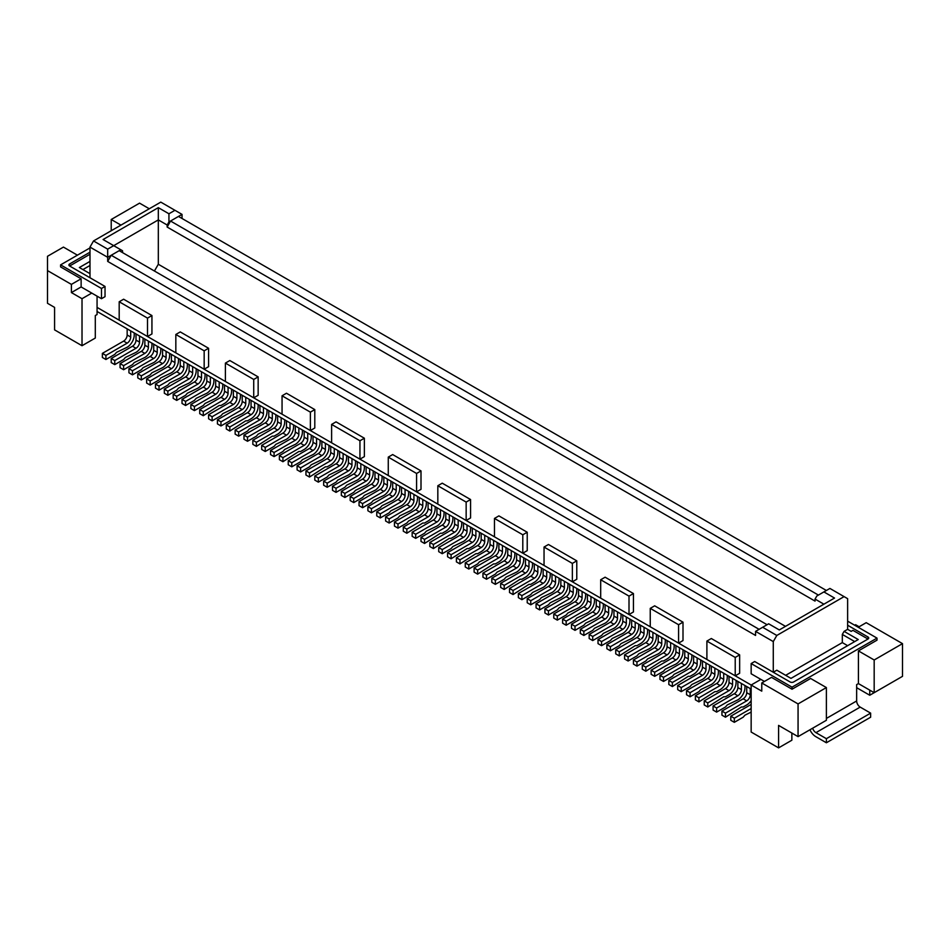 <?xml version="1.0" encoding="UTF-8"?>
<svg xmlns="http://www.w3.org/2000/svg" width="950" height="950" viewBox="0 0 950 950"><rect width="100%" height="100%" fill="white"/><g stroke="black" fill="none" stroke-linecap="round" stroke-linejoin="round"><path stroke-width="1.43" d="M678.573 643.126L650.251 626.762L650.251 608.368L678.573 624.72L678.573 643.126L683.002 640.561L683.002 622.167L678.573 624.72M683.002 622.167L654.669 605.815L650.251 608.368M437.831 485.735L466.153 502.087L466.153 520.481L437.831 504.129L437.831 485.735L442.249 483.182L470.571 499.534L466.153 502.087M470.571 499.534L470.571 517.928L466.153 520.481M735.217 675.83L706.895 659.478L706.895 641.072L735.217 657.424L735.217 675.83L739.646 673.265L739.646 654.871L735.217 657.424M706.895 641.072L711.324 638.519L739.646 654.871M522.797 553.185L494.475 536.833L494.475 518.439L522.797 534.791L522.797 553.185L527.226 550.632L527.226 532.237L522.797 534.791M527.226 532.237L498.892 515.886L494.475 518.439M572.363 581.804L544.041 565.452L544.041 547.046L572.363 563.409L572.363 581.804L576.781 579.251L576.781 560.844L572.363 563.409M576.781 560.844L548.459 544.492L544.041 547.046M600.685 579.761L629.007 596.113L633.436 593.548L605.114 577.196L600.685 579.761L600.685 598.156L629.007 614.508L629.007 596.113M633.436 593.548L633.436 611.954L629.007 614.508M844.087 596.624L776.815 635.455L773.276 641.582L773.276 672.244L776.815 670.201L790.982 678.383L858.242 639.54L844.087 631.37L847.626 629.328L847.626 598.666L829.92 588.442L823.899 591.921L834.528 598.049L779.297 629.933L768.669 623.806L755.571 631.37L755.571 635.455L107.683 261.404L111.221 255.265L119.189 250.669L767.078 624.72M776.815 635.455L762.66 627.273M154.422 271.011L158.317 264.266L785.496 626.359M823.899 591.921L816.822 596.006L815.053 599.07L815.053 601.112L167.164 227.062L170.525 221.029L818.413 595.08M134.235 332.939L134.235 334.982A10.011 5.783 120 0 1 127.157 347.249L116.529 352.355L114.76 354.397L105.913 359.516L105.913 355.419L102.374 353.376L123.619 341.109A5.011 2.886 -60 0 0 127.157 334.982L127.157 328.854M105.913 359.516L102.374 357.461L102.374 353.376M844.087 631.37L842.318 634.434L842.318 642.604L785.674 675.319M854.703 641.582L842.318 634.434M842.318 642.604L847.626 645.679M847.626 621.146L877.004 638.115L792.039 687.171L751.153 663.563L754.692 661.521L790.091 681.957A2.506 1.449 0 0 0 793.63 681.957L867.979 639.029L852.934 630.349L851.164 631.37L847.626 629.328M791.861 733.056L791.861 740.216L778.584 747.876L751.153 732.034L751.153 685.021L760.891 679.404L764.429 681.447M869.749 690.127L869.749 695.246L883.025 687.574M874.178 659.989L874.178 692.693L858.42 683.596L858.42 650.893L874.178 659.989L902.5 643.637L866.21 622.678L858.242 627.273M856.651 687.681L869.749 695.246M854.703 625.231L855.594 624.72L859.133 626.762M809.946 729.766A10.011 5.783 -120 0 0 815.765 736.63L826.381 742.769L826.381 738.684L870.639 713.129L860.189 707.097L815.943 732.652L826.381 738.684M812.654 728.211A5.011 2.886 -120 0 0 815.943 732.652M97.066 296.151L97.066 307.396L761.769 691.149L761.769 682.979L771.507 677.362L792.039 689.213L792.039 687.171M815.053 599.07L823.899 604.176M867.979 636.987L867.979 639.029A2.506 1.449 0 0 0 868.716 638.008A2.506 1.449 0 0 0 867.979 636.987L847.626 625.231M877.004 638.115L877.004 640.158L858.42 650.893M902.5 643.637L902.5 676.341L874.178 692.693M773.276 641.582L755.571 631.37M858.42 683.596L856.651 684.617L856.651 700.969A5.011 2.886 -120 0 0 860.189 707.097M826.381 687.574L798.059 703.926L798.059 736.63L826.381 720.278L826.381 687.574L810.623 678.478L792.039 689.213M798.059 736.63L778.584 725.396L778.584 747.876M798.059 703.926L761.769 682.979M751.153 663.563L751.153 673.776L760.891 679.404M870.639 713.129L870.639 717.214L826.381 742.769M751.153 712.108L744.954 715.172L743.173 717.214L734.326 722.321L730.788 720.278L730.788 716.193L751.153 704.437M734.326 722.321L734.326 718.236L730.788 716.193M734.326 718.236L751.153 708.522M751.153 700.589A10.011 5.783 120 0 1 746.724 704.947L743.173 706.99L741.404 706.99L725.479 717.214L725.479 713.129L746.724 700.863A5.011 2.886 -60 0 0 750.262 694.735L750.262 688.596M725.479 713.129L721.941 711.087L743.173 698.82A5.011 2.886 -60 0 0 746.724 692.681L746.724 686.553M725.479 717.214L721.941 715.172L721.941 711.087M744.954 685.532L744.954 687.574A10.011 5.783 120 0 1 737.865 699.841L727.249 704.947L725.479 706.99L716.621 712.108L716.621 708.011L737.865 695.756L734.326 693.702L713.082 705.969L716.621 708.011M737.865 695.756A5.011 2.886 -60 0 0 741.404 689.617L741.404 683.489M716.621 712.108L713.082 710.066L713.082 705.969M741.404 689.617L737.865 687.574A5.011 2.886 -60 0 1 734.326 693.702M737.865 687.574L737.865 681.447M736.096 680.426L736.096 682.468A10.011 5.783 120 0 1 729.018 694.735L725.479 696.778L723.71 696.778L707.774 706.99L704.235 704.947L704.235 700.863L725.479 688.596A5.011 2.886 -60 0 0 729.018 682.468L729.018 676.329M707.774 706.99L707.774 702.905L729.018 690.638A5.011 2.886 -60 0 0 732.557 684.511L732.557 678.371M707.774 702.905L704.235 700.863M727.249 675.307L727.249 677.35A10.011 5.783 120 0 1 720.171 689.617L716.621 691.659L714.851 691.659L698.927 701.884L695.388 699.841L695.388 695.756L716.621 683.489A5.011 2.886 -60 0 0 720.171 677.35L720.171 671.222M698.927 701.884L698.927 697.799L720.171 685.532A5.011 2.886 -60 0 0 723.71 679.404L723.71 673.265M698.927 697.799L695.388 695.756M718.402 670.201L718.402 672.244A10.011 5.783 120 0 1 711.312 684.511L700.696 689.617L698.927 691.659L690.068 696.778L686.529 694.735L686.529 690.638L707.774 678.383A5.011 2.886 -60 0 0 711.312 672.244L711.312 666.116M690.068 696.778L690.068 692.681L711.312 680.426A5.011 2.886 -60 0 0 714.851 674.286L714.851 668.159M690.068 692.681L686.529 690.638M709.543 665.095L709.543 667.137A10.011 5.783 120 0 1 702.466 679.404L691.837 684.511L690.068 686.553L681.221 691.659L677.682 689.617L677.682 685.532L698.927 673.265A5.011 2.886 -60 0 0 702.466 667.137L702.466 660.998M681.221 691.659L681.221 687.574L702.466 675.307A5.011 2.886 -60 0 0 706.004 669.18L706.004 663.053M681.221 687.574L677.682 685.532M700.696 659.977L700.696 662.019A10.011 5.783 120 0 1 693.619 674.286L690.068 676.329L688.299 676.329L672.374 686.553L668.836 684.511L668.836 680.426L690.068 668.159A5.011 2.886 -60 0 0 693.619 662.019L693.619 655.892M672.374 686.553L672.374 682.468L693.619 670.201A5.011 2.886 -60 0 0 697.158 664.074L697.158 657.934M672.374 682.468L668.836 680.426M691.837 654.871L691.837 656.913A10.011 5.783 120 0 1 684.76 669.18L674.144 674.286L672.374 676.329L663.516 681.447L659.977 679.404L659.977 675.307L681.221 663.053A5.011 2.886 -60 0 0 684.76 656.913L684.76 650.786M663.516 681.447L663.516 677.35L684.76 665.095A5.011 2.886 -60 0 0 688.299 658.956L688.299 652.828M663.516 677.35L659.977 675.307M682.991 649.764L682.991 651.807A10.011 5.783 120 0 1 675.913 664.074L665.285 669.18L663.516 671.222L654.669 676.329L654.669 672.244L675.913 659.977L672.374 657.934L651.13 670.201L654.669 672.244M675.913 659.977A5.011 2.886 -60 0 0 679.452 653.849L679.452 647.722M654.669 676.329L651.13 674.286L651.13 670.201M679.452 653.849L675.913 651.807A5.011 2.886 -60 0 1 672.374 657.934M675.913 651.807L675.913 645.668M674.144 644.646L674.144 646.701A10.011 5.783 120 0 1 667.066 658.956L663.516 660.998L661.746 660.998L645.822 671.222L642.283 669.18L642.283 665.095L663.516 652.828A5.011 2.886 -60 0 0 667.066 646.701L667.066 640.561M645.822 671.222L645.822 667.137L667.066 654.871A5.011 2.886 -60 0 0 670.605 648.743L670.605 642.604M645.822 667.137L642.283 665.095M665.285 639.54L665.285 641.582A10.011 5.783 120 0 1 658.207 653.849L647.591 658.956L645.822 660.998L636.963 666.116L633.424 664.074L633.424 659.977L654.669 647.722A5.011 2.886 -60 0 0 658.207 641.582L658.207 635.455M636.963 666.116L636.963 662.031L658.207 649.764A5.011 2.886 -60 0 0 661.746 643.625L661.746 637.498M636.963 662.031L633.424 659.977M656.438 634.434L656.438 636.476A10.011 5.783 120 0 1 649.361 648.743L638.732 653.849L636.963 655.892L628.116 660.998L624.578 658.956L624.578 654.871L645.822 642.604A5.011 2.886 -60 0 0 649.361 636.476L649.361 630.349M628.116 660.998L628.116 656.913L649.361 644.646A5.011 2.886 -60 0 0 652.899 638.519L652.899 632.391M628.116 656.913L624.578 654.871M647.591 629.316L647.591 631.37A10.011 5.783 120 0 1 640.502 643.625L636.963 645.668L635.194 645.668L619.269 655.892L615.731 653.849L615.731 649.764L636.963 637.498A5.011 2.886 -60 0 0 640.502 631.37L640.502 625.231M619.269 655.892L619.269 651.807L640.502 639.54A5.011 2.886 -60 0 0 644.053 633.413L644.053 627.273M619.269 651.807L615.731 649.764M638.732 624.209L638.732 626.252A10.011 5.783 120 0 1 631.655 638.519L621.039 643.625L619.269 645.668L610.411 650.786L606.872 648.743L606.872 644.646L628.116 632.391A5.011 2.886 -60 0 0 631.655 626.252L631.655 620.124M610.411 650.786L610.411 646.701L631.655 634.434A5.011 2.886 -60 0 0 635.194 628.294L635.194 622.167M610.411 646.701L606.872 644.646M629.886 619.103L629.886 621.146A10.011 5.783 120 0 1 622.808 633.413L612.18 638.519L610.411 640.561L601.564 645.668L598.025 643.625L598.025 639.54L619.269 627.273A5.011 2.886 -60 0 0 622.808 621.146L622.808 615.018M601.564 645.668L601.564 641.582L622.808 629.316A5.011 2.886 -60 0 0 626.347 623.188L626.347 617.061M601.564 641.582L598.025 639.54M621.039 613.985L621.039 616.039A10.011 5.783 120 0 1 613.949 628.294L603.333 633.413L601.564 635.455L592.717 640.561L589.178 638.519L589.178 634.434L610.411 622.167A5.011 2.886 -60 0 0 613.949 616.039L613.949 609.9M592.717 640.561L592.717 636.476L613.949 624.209A5.011 2.886 -60 0 0 617.5 618.082L617.5 611.943M592.717 636.476L589.178 634.434M612.18 608.879L612.18 610.921A10.011 5.783 120 0 1 605.102 623.188L594.486 628.294L592.717 630.349L583.858 635.455L583.858 631.37L605.102 619.103L601.564 617.061L580.319 629.316L583.858 631.37M605.102 619.103A5.011 2.886 -60 0 0 608.641 612.964L608.641 606.836M583.858 635.455L580.319 633.413L580.319 629.316M608.641 612.964L605.102 610.921A5.011 2.886 -60 0 1 601.564 617.061M605.102 610.921L605.102 604.794M603.333 603.773L603.333 605.815A10.011 5.783 120 0 1 596.256 618.082L585.628 623.188L583.858 625.231L575.011 630.349L571.472 628.294L571.472 624.209L592.717 611.943A5.011 2.886 -60 0 0 596.256 605.815L596.256 599.688M575.011 630.349L575.011 626.252L596.256 613.997A5.011 2.886 -60 0 0 599.794 607.857L599.794 601.73M575.011 626.252L571.472 624.209M594.486 598.666L594.486 600.709A10.011 5.783 120 0 1 587.397 612.964L576.781 618.082L575.011 620.124L566.164 625.231L566.164 621.146L587.397 608.879L583.858 606.836L562.614 619.103L566.164 621.146M587.397 608.879A5.011 2.886 -60 0 0 590.947 602.751L590.947 596.612M566.164 625.231L562.614 623.188L562.614 619.103M590.947 602.751L587.397 600.709A5.011 2.886 -60 0 1 583.858 606.836M587.397 600.709L587.397 594.569M585.628 593.548L585.628 595.591A10.011 5.783 120 0 1 578.55 607.857L567.934 612.964L566.164 615.018L557.306 620.124L553.767 618.082L553.767 613.997L575.011 601.73A5.011 2.886 -60 0 0 578.55 595.591L578.55 589.463M557.306 620.124L557.306 616.039L578.55 603.773A5.011 2.886 -60 0 0 582.089 597.633L582.089 591.506M557.306 616.039L553.767 613.997M576.781 588.442L576.781 590.484A10.011 5.783 120 0 1 569.703 602.751L559.075 607.857L557.306 609.9L548.459 615.018L548.459 610.921L569.703 598.666L566.164 596.612L544.92 608.879L548.459 610.921M569.703 598.666A5.011 2.886 -60 0 0 573.242 592.527L573.242 586.399M548.459 615.018L544.92 612.964L544.92 608.879M573.242 592.527L569.703 590.484A5.011 2.886 -60 0 1 566.164 596.612M569.703 590.484L569.703 584.357M567.934 583.336L567.934 585.378A10.011 5.783 120 0 1 560.844 597.633L550.228 602.751L548.459 604.794L539.612 609.9L536.061 607.857L536.061 603.773L557.306 591.506A5.011 2.886 -60 0 0 560.844 585.378L560.844 579.239M539.612 609.9L539.612 605.815L560.844 593.548A5.011 2.886 -60 0 0 564.395 587.421L564.395 581.281M539.612 605.815L536.061 603.773M559.075 578.217L559.075 580.26A10.011 5.783 120 0 1 551.997 592.527L541.381 597.633L539.612 599.688L530.753 604.794L527.214 602.751L527.214 598.666L548.459 586.399A5.011 2.886 -60 0 0 551.997 580.26L551.997 574.133M530.753 604.794L530.753 600.709L551.997 588.442A5.011 2.886 -60 0 0 555.536 582.314L555.536 576.175M530.753 600.709L527.214 598.666M550.228 573.111L550.228 575.154A10.011 5.783 120 0 1 543.151 587.421L532.523 592.527L530.753 594.569L521.906 599.688L518.367 597.633L518.367 593.548L539.612 581.281A5.011 2.886 -60 0 0 543.151 575.154L543.151 569.026M521.906 599.688L521.906 595.591L543.151 583.336A5.011 2.886 -60 0 0 546.689 577.196L546.689 571.069M521.906 595.591L518.367 593.548M541.381 568.005L541.381 570.048A10.011 5.783 120 0 1 534.292 582.314L530.753 584.357L528.984 584.357L513.059 594.569L509.509 592.527L509.509 588.442L530.753 576.175A5.011 2.886 -60 0 0 534.292 570.048L534.292 563.908M513.059 594.569L513.059 590.484L534.292 578.217A5.011 2.886 -60 0 0 537.842 572.09L537.842 565.951M513.059 590.484L509.509 588.442M532.523 562.887L532.523 564.929A10.011 5.783 120 0 1 525.445 577.196L521.906 579.239L520.137 579.239L504.201 589.463L500.662 587.421L500.662 583.336L521.906 571.069A5.011 2.886 -60 0 0 525.445 564.929L525.445 558.802M504.201 589.463L504.201 585.378L525.445 573.111A5.011 2.886 -60 0 0 528.984 566.984L528.984 560.844M504.201 585.378L500.662 583.336M523.676 557.781L523.676 559.823A10.011 5.783 120 0 1 516.598 572.09L505.97 577.196L504.201 579.239L495.354 584.357L491.815 582.314L491.815 578.217L513.059 565.962A5.011 2.886 -60 0 0 516.598 559.823L516.598 553.696M495.354 584.357L495.354 580.26L516.598 568.005A5.011 2.886 -60 0 0 520.137 561.866L520.137 555.738M495.354 580.26L491.815 578.217M514.829 552.674L514.829 554.717A10.011 5.783 120 0 1 507.739 566.984L497.123 572.09L495.354 574.133L486.507 579.239L482.956 577.196L482.956 573.111L504.201 560.844A5.011 2.886 -60 0 0 507.739 554.717L507.739 548.577M486.507 579.239L486.507 575.154L507.739 562.887A5.011 2.886 -60 0 0 511.29 556.759L511.29 550.632M486.507 575.154L482.956 573.111M505.97 547.556L505.97 549.599A10.011 5.783 120 0 1 498.892 561.866L495.354 563.908L493.584 563.908L477.648 574.133L474.109 572.09L474.109 568.005L495.354 555.738A5.011 2.886 -60 0 0 498.892 549.599L498.892 543.471M477.648 574.133L477.648 570.048L498.892 557.781A5.011 2.886 -60 0 0 502.431 551.653L502.431 545.514M477.648 570.048L474.109 568.005M497.123 542.45L497.123 544.492A10.011 5.783 120 0 1 490.046 556.759L479.418 561.866L477.648 563.908L468.801 569.026L465.262 566.984L465.262 562.887L486.507 550.632A5.011 2.886 -60 0 0 490.046 544.492L490.046 538.365M468.801 569.026L468.801 564.929L490.046 552.674A5.011 2.886 -60 0 0 493.584 546.535L493.584 540.408M468.801 564.929L465.262 562.887M488.276 537.344L488.276 539.386A10.011 5.783 120 0 1 481.187 551.653L477.648 553.696L475.879 553.696L459.954 563.908L456.404 561.866L456.404 557.781L477.648 545.514A5.011 2.886 -60 0 0 481.187 539.386L481.187 533.247M459.954 563.908L459.954 559.823L481.187 547.556A5.011 2.886 -60 0 0 484.726 541.429L484.726 535.301M459.954 559.823L456.404 557.781M479.418 532.226L479.418 534.28A10.011 5.783 120 0 1 472.34 546.535L468.801 548.577L467.032 548.577L451.096 558.802L451.096 554.717L472.34 542.45L468.801 540.408L447.557 552.674L451.096 554.717M472.34 542.45A5.011 2.886 -60 0 0 475.879 536.322L475.879 530.183M451.096 558.802L447.557 556.759L447.557 552.674M475.879 536.322L472.34 534.28A5.011 2.886 -60 0 1 468.801 540.408M472.34 534.28L472.34 528.141M470.571 527.119L470.571 529.162A10.011 5.783 120 0 1 463.493 541.429L452.865 546.535L451.096 548.577L442.249 553.696L438.71 551.653L438.71 547.556L459.954 535.301A5.011 2.886 -60 0 0 463.493 529.162L463.493 523.034M442.249 553.696L442.249 549.599L463.493 537.344A5.011 2.886 -60 0 0 467.032 531.204L467.032 525.077M442.249 549.599L438.71 547.556M461.724 522.013L461.724 524.056A10.011 5.783 120 0 1 454.634 536.322L451.096 538.365L449.326 538.365L433.402 548.577L429.851 546.535L429.851 542.45L451.096 530.183A5.011 2.886 -60 0 0 454.634 524.056L454.634 517.916M433.402 548.577L433.402 544.492L454.634 532.226A5.011 2.886 -60 0 0 458.173 526.098L458.173 519.971M433.402 544.492L429.851 542.45M452.865 516.895L452.865 518.949A10.011 5.783 120 0 1 445.787 531.204L442.249 533.247L440.479 533.247L424.543 543.471L424.543 539.386L445.787 527.119L442.249 525.077L421.004 537.344L424.543 539.386M445.787 527.119A5.011 2.886 -60 0 0 449.326 520.992L449.326 514.852M424.543 543.471L421.004 541.429L421.004 537.344M449.326 520.992L445.787 518.949A5.011 2.886 -60 0 1 442.249 525.077M445.787 518.949L445.787 512.81M759.109 629.328L111.221 255.265L107.683 257.308L107.683 261.404M130.696 330.897L130.696 337.024A5.011 2.886 -60 0 1 127.157 343.164L123.619 341.109M751.153 689.106L97.066 311.481M105.913 355.419L127.157 343.164M97.066 307.396L97.066 314.545L95.297 315.566L95.297 338.058L82.021 345.717L82.021 298.704L71.392 292.576L81.13 286.947L91.758 293.087L82.021 298.704M81.13 286.947L81.13 278.777L60.598 266.914L60.598 264.872L89.989 247.914M93.528 240.956L89.989 247.095L107.683 257.308L107.683 249.138L93.528 240.956L160.787 202.124L182.032 214.391L178.493 216.434L826.381 590.484M107.683 249.138L113.703 245.658L103.087 239.531L158.317 207.646L168.934 213.774L174.954 210.294M89.989 247.095L89.989 277.756M310.377 430.54L282.055 414.188L282.055 395.794L286.473 393.241L314.794 409.593L310.377 412.146L310.377 430.54L314.794 427.987L314.794 409.593M331.609 424.412L336.039 421.859L364.361 438.211L359.943 440.764L359.943 459.159L331.609 442.807L331.609 424.412L359.943 440.764M359.943 459.159L364.361 456.606L364.361 438.211M123.619 299.214L151.941 315.566L147.511 318.119L147.511 336.514L119.189 320.162L119.189 301.767L123.619 299.214M147.511 336.514L151.941 333.961L151.941 315.566M175.833 334.471L180.263 331.918L208.584 348.27L208.584 366.664L204.167 369.218L175.833 352.866L175.833 334.471L204.167 350.823L204.167 369.218M416.587 491.863L421.004 489.309L421.004 470.915L392.683 454.563L388.265 457.116L416.587 473.468L416.587 491.863L388.265 475.511L388.265 457.116M225.399 363.09L229.829 360.537L258.151 376.889L253.721 379.442L253.721 397.836L225.399 381.484L225.399 363.09L253.721 379.442M253.721 397.836L258.151 395.283L258.151 376.889M158.317 264.266L158.317 219.901L113.703 245.658L120.781 249.743L119.189 250.669M71.392 292.576L71.392 284.394L47.5 270.596L47.5 303.299L54.578 307.396L54.578 329.876L82.021 345.717M77.413 255.17L63.436 247.095L47.5 256.286L47.5 270.596M81.13 278.777L71.392 284.394M282.055 395.794L310.377 412.146M119.189 301.767L147.511 318.119M204.167 350.823L208.584 348.27M416.587 473.468L421.004 470.915M122.55 252.605L122.55 250.776L120.781 249.743M158.317 207.646L158.317 219.901L167.164 225.019L168.934 221.956L168.934 213.774M167.164 227.062L167.164 225.019M178.493 216.434L168.934 221.956M182.032 218.476L182.032 214.391M89.989 254.244L69.623 266L105.034 286.437L101.496 288.479L101.496 298.704L91.758 293.087M89.989 261.404L79.361 267.532L89.989 273.659M89.989 265.489L82.899 269.574M101.496 298.704L105.034 296.661L105.034 286.437M60.598 264.872L101.496 288.479M111.221 230.743L111.221 219.498L139.555 203.146L149.281 208.763M111.221 219.498L120.959 225.114M69.623 263.957A2.506 1.449 0 0 0 68.899 264.979A2.506 1.449 0 0 0 69.623 266L69.623 263.957L89.989 252.201M444.018 511.789L444.018 513.831A10.011 5.783 120 0 1 436.941 526.098L426.312 531.204L424.543 533.247L415.696 538.365L415.696 534.28L436.941 522.013L433.402 519.971L412.157 532.226L412.157 536.322L415.696 538.365M436.941 522.013A5.011 2.886 -60 0 0 440.479 515.874L440.479 509.746M440.479 515.874L436.941 513.831A5.011 2.886 -60 0 1 433.402 519.971M436.941 513.831L436.941 507.704M415.696 534.28L412.157 532.226M435.171 506.683L435.171 508.725A10.011 5.783 120 0 1 428.082 520.992L424.543 523.034L422.774 523.034L406.838 533.247L406.838 529.162L428.082 516.895L424.543 514.852L403.299 527.119L403.299 531.204L406.838 533.247M428.082 516.895A5.011 2.886 -60 0 0 431.621 510.767L431.621 504.64M431.621 510.767L428.082 508.725A5.011 2.886 -60 0 1 424.543 514.852M428.082 508.725L428.082 502.598M406.838 529.162L403.299 527.119M426.312 501.564L426.312 503.619A10.011 5.783 120 0 1 419.235 515.874L408.619 520.992L406.838 523.034L397.991 528.141L394.452 526.098L394.452 522.013L415.696 509.746A5.011 2.886 -60 0 0 419.235 503.619L419.235 497.479M397.991 528.141L397.991 524.056L419.235 511.789A5.011 2.886 -60 0 0 422.774 505.661L422.774 499.522M397.991 524.056L394.452 522.013M417.466 496.458L417.466 498.501A10.011 5.783 120 0 1 410.388 510.767L399.76 515.874L397.991 517.928L389.144 523.034L389.144 518.949L410.388 506.683L406.838 504.64L385.605 516.895L385.605 520.992L389.144 523.034M410.388 506.683A5.011 2.886 -60 0 0 413.927 500.543L413.927 494.416M413.927 500.543L410.388 498.501A5.011 2.886 -60 0 1 406.838 504.64M410.388 498.501L410.388 492.373M389.144 518.949L385.605 516.895M408.619 491.352L408.619 493.394A10.011 5.783 120 0 1 401.529 505.661L390.913 510.767L389.144 512.81L380.285 517.928L380.285 513.831L401.529 501.564L397.991 499.522L376.746 511.789L376.746 515.874L380.285 517.928M401.529 501.564A5.011 2.886 -60 0 0 405.068 495.437L405.068 489.309M405.068 495.437L401.529 493.394A5.011 2.886 -60 0 1 397.991 499.522M401.529 493.394L401.529 487.267M380.285 513.831L376.746 511.789M399.76 486.246L399.76 488.288A10.011 5.783 120 0 1 392.683 500.543L382.066 505.661L380.285 507.704L371.438 512.81L367.899 510.767L367.899 506.683L389.144 494.416A5.011 2.886 -60 0 0 392.683 488.288L392.683 482.149M371.438 512.81L371.438 508.725L392.683 496.458A5.011 2.886 -60 0 0 396.221 490.331L396.221 484.191M371.438 508.725L367.899 506.683M390.913 481.128L390.913 483.17A10.011 5.783 120 0 1 383.836 495.437L373.207 500.543L371.438 502.598L362.591 507.704L362.591 503.619L383.836 491.352L380.285 489.309L359.053 501.564L359.053 505.661L362.591 507.704M383.836 491.352A5.011 2.886 -60 0 0 387.374 485.213L387.374 479.085M387.374 485.213L383.836 483.17A5.011 2.886 -60 0 1 380.285 489.309M383.836 483.17L383.836 477.043M362.591 503.619L359.053 501.564M382.066 476.021L382.066 478.064A10.011 5.783 120 0 1 374.977 490.331L364.361 495.437L362.591 497.479L353.733 502.598L353.733 498.501L374.977 486.246L371.438 484.191L350.194 496.458L350.194 500.543L353.733 502.598M374.977 486.246A5.011 2.886 -60 0 0 378.516 480.106L378.516 473.979M378.516 480.106L374.977 478.064A5.011 2.886 -60 0 1 371.438 484.191M374.977 478.064L374.977 471.936M353.733 498.501L350.194 496.458M373.207 470.915L373.207 472.957A10.011 5.783 120 0 1 366.13 485.213L355.502 490.331L353.733 492.373L344.886 497.479L341.347 495.437L341.347 491.352L362.591 479.085A5.011 2.886 -60 0 0 366.13 472.957L366.13 466.818M344.886 497.479L344.886 493.394L366.13 481.128A5.011 2.886 -60 0 0 369.669 475L369.669 468.861M344.886 493.394L341.347 491.352M364.361 465.797L364.361 467.839A10.011 5.783 120 0 1 357.283 480.106L346.655 485.213L344.886 487.267L336.039 492.373L336.039 488.288L357.283 476.021L353.733 473.979L332.5 486.246L332.5 490.331L336.039 492.373M357.283 476.021A5.011 2.886 -60 0 0 360.822 469.894L360.822 463.754M360.822 469.894L357.283 467.839A5.011 2.886 -60 0 1 353.733 473.979M357.283 467.839L357.283 461.712M336.039 488.288L332.5 486.246M355.502 460.691L355.502 462.733A10.011 5.783 120 0 1 348.424 475L337.808 480.106L336.039 482.149L327.18 487.267L323.641 485.213L323.641 481.128L344.886 468.861A5.011 2.886 -60 0 0 348.424 462.733L348.424 456.606M327.18 487.267L327.18 483.17L348.424 470.915A5.011 2.886 -60 0 0 351.963 464.776L351.963 458.648M327.18 483.17L323.641 481.128M346.655 455.584L346.655 457.627A10.011 5.783 120 0 1 339.577 469.894L328.949 475L327.18 477.043L318.333 482.149L314.794 480.106L314.794 476.021L336.039 463.754A5.011 2.886 -60 0 0 339.577 457.627L339.577 451.488M318.333 482.149L318.333 478.064L339.577 465.797A5.011 2.886 -60 0 0 343.116 459.669L343.116 453.53M318.333 478.064L314.794 476.021M337.808 450.466L337.808 452.509A10.011 5.783 120 0 1 330.731 464.776L327.18 466.818L325.411 466.818L309.486 477.043L309.486 472.957L330.731 460.691L327.18 458.648L305.947 470.915L305.947 475L309.486 477.043M330.731 460.691A5.011 2.886 -60 0 0 334.269 454.563L334.269 448.424M334.269 454.563L330.731 452.509A5.011 2.886 -60 0 1 327.18 458.648M330.731 452.509L330.731 446.381M309.486 472.957L305.947 470.915M328.949 445.36L328.949 447.402A10.011 5.783 120 0 1 321.872 459.669L311.256 464.776L309.486 466.818L300.627 471.936L297.089 469.894L297.089 465.797L318.333 453.53A5.011 2.886 -60 0 0 321.872 447.402L321.872 441.275M300.627 471.936L300.627 467.839L321.872 455.584A5.011 2.886 -60 0 0 325.411 449.445L325.411 443.317M300.627 467.839L297.089 465.797M320.103 440.254L320.103 442.296A10.011 5.783 120 0 1 313.025 454.563L302.397 459.669L300.627 461.712L291.781 466.818L291.781 462.733L313.025 450.466L309.486 448.424L288.242 460.691L288.242 464.776L291.781 466.818M313.025 450.466A5.011 2.886 -60 0 0 316.564 444.339L316.564 438.211M316.564 444.339L313.025 442.296A5.011 2.886 -60 0 1 309.486 448.424M313.025 442.296L313.025 436.157M291.781 462.733L288.242 460.691M311.256 435.136L311.256 437.178A10.011 5.783 120 0 1 304.178 449.445L300.627 451.488L298.858 451.488L282.934 461.712L282.934 457.627L304.178 445.36L300.627 443.317L279.395 455.584L279.395 459.669L282.934 461.712M304.178 445.36A5.011 2.886 -60 0 0 307.717 439.233L307.717 433.093M307.717 439.233L304.178 437.178A5.011 2.886 -60 0 1 300.627 443.317M304.178 437.178L304.178 431.051M282.934 457.627L279.395 455.584M302.397 430.029L302.397 432.072A10.011 5.783 120 0 1 295.319 444.339L284.703 449.445L282.934 451.488L274.075 456.606L270.536 454.563L270.536 450.466L291.781 438.211A5.011 2.886 -60 0 0 295.319 432.072L295.319 425.944M274.075 456.606L274.075 452.509L295.319 440.254A5.011 2.886 -60 0 0 298.858 434.114L298.858 427.987M274.075 452.509L270.536 450.466M293.55 424.923L293.55 426.966A10.011 5.783 120 0 1 286.473 439.233L275.844 444.339L274.075 446.381L265.228 451.488L265.228 447.402L286.473 435.136L282.934 433.093L261.689 445.36L261.689 449.445L265.228 451.488M286.473 435.136A5.011 2.886 -60 0 0 290.011 429.008L290.011 422.881M290.011 429.008L286.473 426.966A5.011 2.886 -60 0 1 282.934 433.093M286.473 426.966L286.473 420.826M265.228 447.402L261.689 445.36M284.703 419.805L284.703 421.859A10.011 5.783 120 0 1 277.614 434.114L274.075 436.157L272.306 436.157L256.381 446.381L256.381 442.296L277.614 430.029L274.075 427.987L252.842 440.254L252.842 444.339L256.381 446.381M277.614 430.029A5.011 2.886 -60 0 0 281.164 423.902L281.164 417.762M281.164 423.902L277.614 421.859A5.011 2.886 -60 0 1 274.075 427.987M277.614 421.859L277.614 415.72M256.381 442.296L252.842 440.254M275.844 414.699L275.844 416.741A10.011 5.783 120 0 1 268.767 429.008L258.151 434.114L256.381 436.157L247.523 441.275L247.523 437.178L268.767 424.923L265.228 422.881L243.984 435.136L243.984 439.233L247.523 441.275M268.767 424.923A5.011 2.886 -60 0 0 272.306 418.784L272.306 412.656M272.306 418.784L268.767 416.741A5.011 2.886 -60 0 1 265.228 422.881M268.767 416.741L268.767 410.614M247.523 437.178L243.984 435.136M266.998 409.593L266.998 411.635A10.011 5.783 120 0 1 259.92 423.902L249.292 429.008L247.523 431.051L238.676 436.157L238.676 432.072L259.92 419.805L256.381 417.762L235.137 430.029L235.137 434.114L238.676 436.157M259.92 419.805A5.011 2.886 -60 0 0 263.459 413.678L263.459 407.55M263.459 413.678L259.92 411.635A5.011 2.886 -60 0 1 256.381 417.762M259.92 411.635L259.92 405.496M238.676 432.072L235.137 430.029M258.151 404.474L258.151 406.529A10.011 5.783 120 0 1 251.061 418.784L247.523 420.826L245.753 420.826L229.829 431.051L229.829 426.966L251.061 414.699L247.523 412.656L226.29 424.923L226.29 429.008L229.829 431.051M251.061 414.699A5.011 2.886 -60 0 0 254.612 408.571L254.612 402.432M254.612 408.571L251.061 406.529A5.011 2.886 -60 0 1 247.523 412.656M251.061 406.529L251.061 400.389M229.829 426.966L226.29 424.923M249.292 399.368L249.292 401.411A10.011 5.783 120 0 1 242.214 413.678L231.598 418.784L229.829 420.826L220.97 425.944L217.431 423.902L217.431 419.805L238.676 407.55A5.011 2.886 -60 0 0 242.214 401.411L242.214 395.283M220.97 425.944L220.97 421.859L242.214 409.593A5.011 2.886 -60 0 0 245.753 403.453L245.753 397.326M220.97 421.859L217.431 419.805M240.445 394.262L240.445 396.304A10.011 5.783 120 0 1 233.368 408.571L222.739 413.678L220.97 415.72L212.123 420.826L212.123 416.741L233.368 404.474L229.829 402.432L208.584 414.699L208.584 418.784L212.123 420.826M233.368 404.474A5.011 2.886 -60 0 0 236.906 398.347L236.906 392.219M236.906 398.347L233.368 396.304A5.011 2.886 -60 0 1 229.829 402.432M233.368 396.304L233.368 390.177M212.123 416.741L208.584 414.699M231.598 389.144L231.598 391.198A10.011 5.783 120 0 1 224.509 403.453L220.97 405.496L219.201 405.496L203.276 415.72L199.726 413.678L199.726 409.593L220.97 397.326A5.011 2.886 -60 0 0 224.509 391.198L224.509 385.059M203.276 415.72L203.276 411.635L224.509 399.368A5.011 2.886 -60 0 0 228.059 393.241L228.059 387.101M203.276 411.635L199.726 409.593M222.739 384.037L222.739 386.08A10.011 5.783 120 0 1 215.662 398.347L205.046 403.453L203.276 405.496L194.417 410.614L194.417 406.529L215.662 394.262L212.123 392.219L190.879 404.474L190.879 408.571L194.417 410.614M215.662 394.262A5.011 2.886 -60 0 0 219.201 388.122L219.201 381.995M219.201 388.122L215.662 386.08A5.011 2.886 -60 0 1 212.123 392.219M215.662 386.08L215.662 379.952M194.417 406.529L190.879 404.474M213.893 378.931L213.893 380.974A10.011 5.783 120 0 1 206.815 393.241L196.187 398.347L194.417 400.389L185.571 405.496L182.032 403.453L182.032 399.368L203.276 387.101A5.011 2.886 -60 0 0 206.815 380.974L206.815 374.846M185.571 405.496L185.571 401.411L206.815 389.144A5.011 2.886 -60 0 0 210.354 383.016L210.354 376.889M185.571 401.411L182.032 399.368M205.046 373.813L205.046 375.867A10.011 5.783 120 0 1 197.956 388.122L187.34 393.241L185.571 395.283L176.724 400.389L176.724 396.304L197.956 384.037L194.417 381.995L173.173 394.262L173.173 398.347L176.724 400.389M197.956 384.037A5.011 2.886 -60 0 0 201.507 377.91L201.507 371.771M201.507 377.91L197.956 375.867A5.011 2.886 -60 0 1 194.417 381.995M197.956 375.867L197.956 369.728M176.724 396.304L173.173 394.262M196.187 368.707L196.187 370.749A10.011 5.783 120 0 1 189.109 383.016L178.493 388.122L176.724 390.177L167.865 395.283L167.865 391.198L189.109 378.931L185.571 376.889L164.326 389.144L164.326 393.241L167.865 395.283M189.109 378.931A5.011 2.886 -60 0 0 192.648 372.792L192.648 366.664M192.648 372.792L189.109 370.749A5.011 2.886 -60 0 1 185.571 376.889M189.109 370.749L189.109 364.622M167.865 391.198L164.326 389.144M178.493 358.494L178.493 360.537A10.011 5.783 120 0 1 171.404 372.792L160.787 377.91L159.018 379.952L150.171 385.059L150.171 380.974L171.404 368.707L167.865 366.664L146.621 378.931L146.621 383.016L150.171 385.059M171.404 368.707A5.011 2.886 -60 0 0 174.954 362.579L174.954 356.44M174.954 362.579L171.404 360.537A5.011 2.886 -60 0 1 167.865 366.664M171.404 360.537L171.404 354.397M150.171 380.974L146.621 378.931M187.34 363.601L187.34 365.643A10.011 5.783 120 0 1 180.263 377.91L169.634 383.016L167.865 385.059L159.018 390.177L155.479 388.122L155.479 384.037L176.724 371.771A5.011 2.886 -60 0 0 180.263 365.643L180.263 359.516M159.018 390.177L159.018 386.08L180.263 373.825A5.011 2.886 -60 0 0 183.801 367.686L183.801 361.558M159.018 386.08L155.479 384.037M160.787 348.27L160.787 350.312A10.011 5.783 120 0 1 153.71 362.579L143.082 367.686L141.312 369.728L132.466 374.846L128.927 372.792L128.927 368.707L150.171 356.44A5.011 2.886 -60 0 0 153.71 350.312L153.71 344.185M132.466 374.846L132.466 370.749L153.71 358.494A5.011 2.886 -60 0 0 157.249 352.355L157.249 346.228M132.466 370.749L128.927 368.707M169.634 353.376L169.634 355.419A10.011 5.783 120 0 1 162.557 367.686L151.941 372.792L150.171 374.846L141.312 379.952L137.774 377.91L137.774 373.825L159.018 361.558A5.011 2.886 -60 0 0 162.557 355.419L162.557 349.291M141.312 379.952L141.312 375.867L162.557 363.601A5.011 2.886 -60 0 0 166.096 357.461L166.096 351.334M141.312 375.867L137.774 373.825M151.941 343.164L151.941 345.206A10.011 5.783 120 0 1 144.851 357.461L134.235 362.579L132.466 364.622L123.619 369.728L120.068 367.686L120.068 363.601L141.312 351.334A5.011 2.886 -60 0 0 144.851 345.206L144.851 339.067M123.619 369.728L123.619 365.643L144.851 353.376A5.011 2.886 -60 0 0 148.402 347.249L148.402 341.109M123.619 365.643L120.068 363.601M143.082 338.046L143.082 340.088A10.011 5.783 120 0 1 136.004 352.355L125.388 357.461L123.619 359.516L114.76 364.622L114.76 360.537L136.004 348.27L132.466 346.228L111.221 358.494L111.221 362.579L114.76 364.622M136.004 348.27A5.011 2.886 -60 0 0 139.543 342.142L139.543 336.003M139.543 342.142L136.004 340.088A5.011 2.886 -60 0 1 132.466 346.228M136.004 340.088L136.004 333.961M114.76 360.537L111.221 358.494M856.651 700.969L826.381 718.438M746.724 700.863L743.173 698.82M750.262 694.735L746.724 692.681M732.557 684.511L729.018 682.468M729.018 690.638L725.479 688.596M723.71 679.404L720.171 677.35M720.171 685.532L716.621 683.489M714.851 674.286L711.312 672.244M711.312 680.426L707.774 678.383M706.004 669.18L702.466 667.137M702.466 675.307L698.927 673.265M697.158 664.074L693.619 662.019M693.619 670.201L690.068 668.159M688.299 658.956L684.76 656.913M684.76 665.095L681.221 663.053M670.605 648.743L667.066 646.701M667.066 654.871L663.516 652.828M661.746 643.625L658.207 641.582M658.207 649.764L654.669 647.722M652.899 638.519L649.361 636.476M649.361 644.646L645.822 642.604M644.053 633.413L640.502 631.37M640.502 639.54L636.963 637.498M635.194 628.294L631.655 626.252M631.655 634.434L628.116 632.391M626.347 623.188L622.808 621.146M622.808 629.316L619.269 627.273M617.5 618.082L613.949 616.039M613.949 624.209L610.411 622.167M599.794 607.857L596.256 605.815M596.256 613.997L592.717 611.943M582.089 597.633L578.55 595.591M578.55 603.773L575.011 601.73M564.395 587.421L560.844 585.378M560.844 593.548L557.306 591.506M555.536 582.314L551.997 580.26M551.997 588.442L548.459 586.399M546.689 577.196L543.151 575.154M543.151 583.336L539.612 581.281M537.842 572.09L534.292 570.048M534.292 578.217L530.753 576.175M528.984 566.984L525.445 564.929M525.445 573.111L521.906 571.069M520.137 561.866L516.598 559.823M516.598 568.005L513.059 565.962M511.29 556.759L507.739 554.717M507.739 562.887L504.201 560.844M502.431 551.653L498.892 549.599M498.892 557.781L495.354 555.738M493.584 546.535L490.046 544.492M490.046 552.674L486.507 550.632M484.726 541.429L481.187 539.386M481.187 547.556L477.648 545.514M467.032 531.204L463.493 529.162M463.493 537.344L459.954 535.301M458.173 526.098L454.634 524.056M454.634 532.226L451.096 530.183M130.696 337.024L127.157 334.982M419.235 511.789L415.696 509.746M422.774 505.661L419.235 503.619M392.683 496.458L389.144 494.416M396.221 490.331L392.683 488.288M366.13 481.128L362.591 479.085M369.669 475L366.13 472.957M348.424 470.915L344.886 468.861M351.963 464.776L348.424 462.733M339.577 465.797L336.039 463.754M343.116 459.669L339.577 457.627M321.872 455.584L318.333 453.53M325.411 449.445L321.872 447.402M295.319 440.254L291.781 438.211M298.858 434.114L295.319 432.072M242.214 409.593L238.676 407.55M245.753 403.453L242.214 401.411M224.509 399.368L220.97 397.326M228.059 393.241L224.509 391.198M206.815 389.144L203.276 387.101M210.354 383.016L206.815 380.974M180.263 373.825L176.724 371.771M183.801 367.686L180.263 365.643M153.71 358.494L150.171 356.44M157.249 352.355L153.71 350.312M162.557 363.601L159.018 361.558M166.096 357.461L162.557 355.419M144.851 353.376L141.312 351.334M148.402 347.249L144.851 345.206"/></g></svg>
